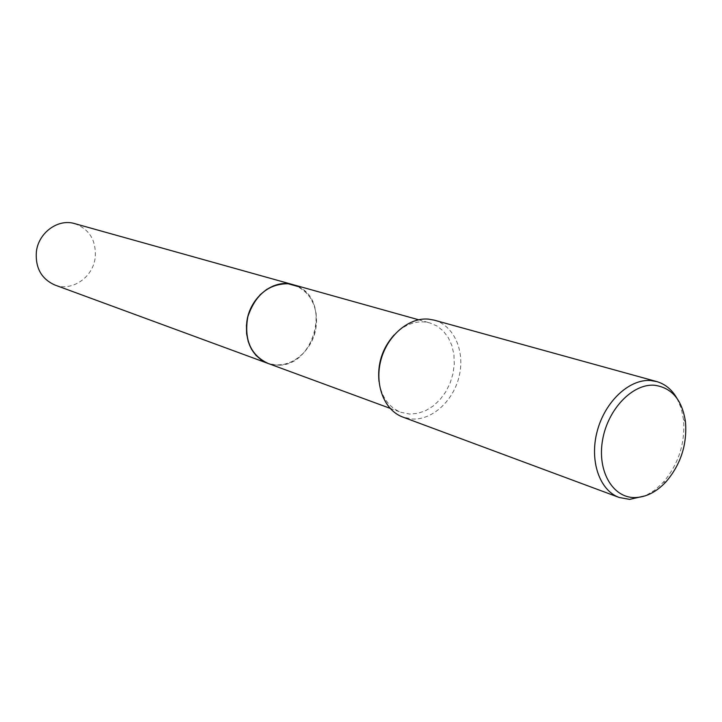<?xml version="1.0" encoding="UTF-8"?>
<svg xmlns="http://www.w3.org/2000/svg" width="722" height="722" viewBox="0 0 722 722"><rect width="100%" height="100%" fill="white"/><g stroke="black" fill="none" stroke-linecap="round" stroke-linejoin="round"><path stroke-width="0.54" stroke-dasharray="3.61 2.71" d="M293.069 284.667L299.838 287.536L305.758 292.058L310.559 298.024L314.052 305.153L316.083 313.122L316.57 321.57L315.505 330.135L312.933 338.447L308.962 346.127L303.772 352.85L297.581 358.32L290.659 362.282L283.304 364.547L275.849 365.007L267.663 363.292M297.87 286.481C332.598 301.2 313.438 369.294 275.84 365.007L268.043 363.428M394.022 335.053C403.291 325.604 413.426 321.227 424.428 321.922L429.807 322.896L437.027 326.019L443.281 331.028L448.317 337.688L451.918 345.676L453.93 354.628L454.282 364.168L452.965 373.852L450.041 383.283L445.627 392.028L439.924 399.726L433.173 406.035L425.655 410.656L417.713 413.372L409.681 414.058L400.918 412.307C388.842 407.379 381.541 397.109 379.014 381.505M434.202 320.144C453.813 325.478 464.959 350.603 459.373 375.332C454.003 400.096 432.974 419.996 412.515 419.04L402.876 417.099M676.947 398.282L681.18 408.192L683.508 419.5C685.331 443.254 678.554 464.228 663.175 482.422L654.673 490.229L645.441 495.788M74.691 223.621C89.537 229.19 96.369 240.525 95.196 257.628C93.039 277.356 71.983 291.868 54.854 285M293.619 284.82C310.559 291.688 318.032 305.812 316.055 327.192C312.879 351.957 288.168 371.054 268.196 363.482M418.607 319.765L429.807 322.896M685.494 422.009L683.508 419.5M666.253 481.547L663.175 482.422M389.997 408.291L400.918 412.307"/><path stroke-width="1.08" d="M268.196 363.482L261.31 360.007L255.796 355.179L251.382 348.997L248.269 341.732L246.59 333.69L246.446 325.225L247.836 316.723L250.705 308.547L254.929 301.065L260.308 294.612L266.608 289.468L273.53 285.858L280.786 283.927L288.06 283.737L293.619 284.82M268.043 363.428C250.696 355.224 243.937 339.728 247.772 316.958C255.146 294.928 268.566 283.854 288.051 283.728L297.87 286.481M645.441 495.788L629.611 499.38L619.214 497.485L402.876 417.099C384.465 410.466 374.312 385.007 380.837 360.359C387.173 335.676 408.823 317.229 428.534 319.133L434.202 320.144L656.677 381.559C665.206 384.041 671.965 389.618 676.947 398.282M619.214 497.485C599.468 490.4 589.251 460.6 597.247 431.07C605.027 401.504 629.286 378.879 650.567 380.53L656.677 381.559M654.403 385.232C671.839 387.624 682.2 399.88 685.494 422.009C687.209 444.481 680.792 464.327 666.253 481.547C656.478 492.061 645.91 497.404 634.548 497.566C612.536 497.693 597.067 470.852 602.563 440.086C607.725 409.302 632.508 383.481 654.403 385.232M379.014 381.505C377.281 363.843 382.281 348.356 394.022 335.053M293.069 284.658C273.71 278.493 249.884 297.265 246.834 321.696C245.02 342.273 251.969 356.136 267.663 363.292L54.854 285C41.425 278.972 35.261 267.907 36.371 251.797C38.428 232.683 58.112 218.405 74.691 223.621L418.607 319.765M267.663 363.292L389.997 408.291"/></g></svg>
